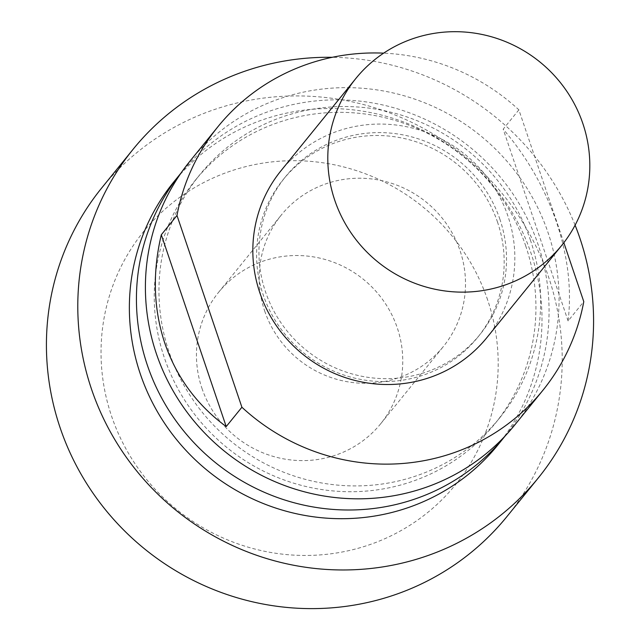 <?xml version="1.0" encoding="UTF-8"?>
<svg xmlns="http://www.w3.org/2000/svg" width="640" height="640" viewBox="0 0 640 640"><rect width="100%" height="100%" fill="white"/><g stroke="black" fill="none" stroke-linecap="round" stroke-linejoin="round"><path stroke-width="0.48" stroke-dasharray="3.2 2.4" d="M264.664 310.944A104.344 101.336 39.1 0 0 344.888 381.288A104.344 101.336 39.1 0 0 443.368 346.52A104.344 101.336 39.1 0 0 460.032 250.592A104.344 101.336 39.1 0 0 379.808 180.24A104.344 101.336 39.1 0 0 281.328 215.008A104.344 101.336 39.1 0 0 264.664 310.944M201.928 388.248A104.344 101.336 39.1 0 0 282.152 458.592A104.344 101.336 39.1 0 0 380.632 423.824A104.344 101.336 39.1 0 0 397.288 327.896A104.344 101.336 39.1 0 0 317.072 257.544A104.344 101.336 39.1 0 0 218.592 292.312A104.344 101.336 39.1 0 0 201.928 388.248M487.648 299.984A200.864 195.064 39.1 0 0 235.76 169.424A200.864 195.064 39.1 0 0 111.576 416.16A200.864 195.064 39.1 0 0 363.464 546.72A200.864 195.064 39.1 0 0 487.648 299.984M506.864 516.656A260.864 253.336 39.1 0 0 548.52 276.832A260.864 253.336 39.1 0 0 347.96 100.968A260.864 253.336 39.1 0 0 101.768 187.888M575.096 225.176A260.864 253.336 39.1 0 0 332.264 57.304M497.728 445.128A208.688 202.664 39.1 0 0 531.048 253.272A208.688 202.664 39.1 0 0 370.6 112.576A208.688 202.664 39.1 0 0 173.64 182.112M505.224 435.888A208.688 202.664 39.1 0 0 538.104 244.568A208.688 202.664 39.1 0 0 378.008 103.952A208.688 202.664 39.1 0 0 181.144 172.872M525.808 246.2A193.04 187.464 39.1 0 0 377.392 116.056A193.04 187.464 39.1 0 0 195.208 180.376A193.04 187.464 39.1 0 0 164.384 357.848A193.04 187.464 39.1 0 0 312.8 487.992A193.04 187.464 39.1 0 0 494.984 423.672A193.04 187.464 39.1 0 0 525.808 246.2M530.512 240.4A193.04 187.464 39.1 0 0 382.096 110.264A193.04 187.464 39.1 0 0 199.912 174.584A193.04 187.464 39.1 0 0 169.088 352.048A193.04 187.464 39.1 0 0 317.504 482.192A193.04 187.464 39.1 0 0 499.688 417.872A193.04 187.464 39.1 0 0 530.512 240.4M514.68 425.064A209.208 203.176 39.1 0 0 548.08 232.728A209.208 203.176 39.1 0 0 387.232 91.688A209.208 203.176 39.1 0 0 189.784 161.392M563.84 242.704L518.872 109.84A209.208 203.176 39.1 0 0 383.648 53.152M518.872 109.84L503.184 129.16C527.088 157.168 544.88 188.216 556.552 222.296C567.96 256.408 571.808 289.288 568.104 320.952L583.784 301.632M497.6 222.328A125.216 121.6 39.1 0 0 401.336 137.912A125.216 121.6 39.1 0 0 283.16 179.632A125.216 121.6 39.1 0 0 263.168 294.752A125.216 121.6 39.1 0 0 359.432 379.168A125.216 121.6 39.1 0 0 477.608 337.448A125.216 121.6 39.1 0 0 497.6 222.328M499.952 219.432A125.216 121.6 39.1 0 0 403.688 135.016A125.216 121.6 39.1 0 0 285.512 176.736A125.216 121.6 39.1 0 0 265.52 291.856A125.216 121.6 39.1 0 0 361.792 376.264A125.216 121.6 39.1 0 0 479.96 334.544A125.216 121.6 39.1 0 0 499.952 219.432M486.736 337.8A132.52 128.696 39.1 0 0 507.888 215.968A132.52 128.696 39.1 0 0 406.008 126.624A132.52 128.696 39.1 0 0 280.944 170.784M568.104 320.952L503.184 129.16M380.632 423.824L443.368 346.52M195.208 180.376L199.912 174.584M283.16 179.632L285.512 176.736M477.608 337.448L479.96 334.544M494.984 423.672L499.688 417.872M218.592 292.312L281.328 215.008"/><path stroke-width="0.96" d="M332.264 57.304A260.864 253.336 39.1 0 0 133.136 149.232L101.768 187.888A260.864 253.336 39.1 0 0 60.112 427.712A260.864 253.336 39.1 0 0 260.672 603.576A260.864 253.336 39.1 0 0 506.864 516.656L538.232 478.008A260.864 253.336 39.1 0 0 579.888 238.184A260.864 253.336 39.1 0 0 575.096 225.176M133.136 149.232A260.864 253.336 39.1 0 0 91.48 389.056A260.864 253.336 39.1 0 0 292.04 564.928A260.864 253.336 39.1 0 0 538.232 478.008M181.144 172.872A208.688 202.664 39.1 0 0 180.704 173.416L173.64 182.112A208.688 202.664 39.1 0 0 140.32 373.968A208.688 202.664 39.1 0 0 300.768 514.664A208.688 202.664 39.1 0 0 497.728 445.128L504.784 436.432A208.688 202.664 39.1 0 0 505.224 435.888M180.704 173.416A208.688 202.664 39.1 0 0 147.384 365.272A208.688 202.664 39.1 0 0 307.824 505.968A208.688 202.664 39.1 0 0 504.784 436.432M383.648 53.152A209.208 203.176 39.1 0 0 217.936 126.704L189.784 161.392A209.208 203.176 39.1 0 0 156.384 353.736A209.208 203.176 39.1 0 0 317.224 494.776A209.208 203.176 39.1 0 0 514.68 425.064L542.832 390.376A209.208 203.176 39.1 0 0 583.784 301.632L563.84 242.704M176.984 215.456L241.904 407.24L226.216 426.568C197.024 405.072 176.568 377.312 164.848 343.296C153.488 309.12 152.304 272.952 161.304 234.776L176.984 215.456A209.208 203.176 39.1 0 1 217.936 126.704M355.912 78.4L280.944 170.784A132.52 128.696 39.1 0 0 259.784 292.608A132.52 128.696 39.1 0 0 361.664 381.952A132.52 128.696 39.1 0 0 486.736 337.8L561.704 245.416A132.52 128.696 39.1 0 0 582.864 123.584A132.52 128.696 39.1 0 0 480.984 34.248A132.52 128.696 39.1 0 0 355.912 78.4A132.52 128.696 39.1 0 0 334.752 200.232A132.52 128.696 39.1 0 0 436.64 289.576A132.52 128.696 39.1 0 0 561.704 245.416M241.904 407.24A209.208 203.176 39.1 0 0 542.832 390.376M226.216 426.568L161.304 234.776"/></g></svg>
